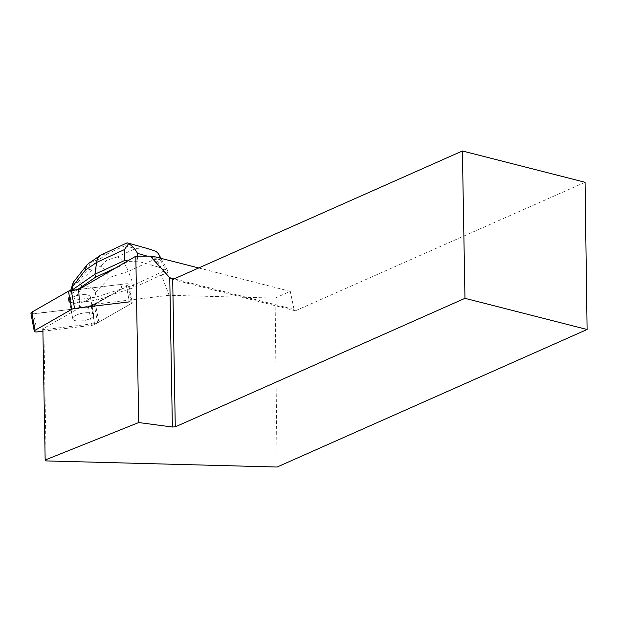 <?xml version="1.0" encoding="UTF-8"?>
<svg xmlns="http://www.w3.org/2000/svg" width="618" height="618" viewBox="0 0 618 618"><rect width="100%" height="100%" fill="white"/><g stroke="black" fill="none" stroke-linecap="round" stroke-linejoin="round"><path stroke-width="0.46" stroke-dasharray="3.09 2.32" d="M73.449 319.846A10.637 3.77 -10.6 0 1 72.793 318.849A10.637 3.77 -10.6 0 1 82.557 313.187A10.637 3.77 -10.6 0 1 93.712 314.925A10.637 3.77 -10.6 0 1 85.477 320.263A10.637 3.77 -10.6 0 1 73.449 319.846M42.912 331.217L91.904 325.331A3.275 1.159 169.4 0 0 94.693 324.489L131.402 303.484A3.275 1.159 169.4 0 0 132.213 302.488A3.275 1.159 169.4 0 0 129.371 301.862L80.788 307.694L79.212 299.29L79.405 307.965A3.275 1.159 -10.6 0 1 80.788 307.694M198.702 267.965L290.298 291.348L275.072 298.1L169.085 295.296L161.422 274.925L133.998 287.586L109.301 295.489L109.409 296.061L128.011 285.416A3.275 1.159 169.4 0 0 128.822 284.419A3.275 1.159 169.4 0 0 125.987 283.793L78.71 289.471L125.987 283.793A3.275 1.159 -10.6 0 1 128.83 284.419A3.275 1.159 -10.6 0 1 128.019 285.416L91.302 306.42A3.275 1.159 -10.6 0 1 88.513 307.262L33.743 313.844A3.275 1.159 -10.6 0 1 30.9 313.218M70.066 301.777A10.637 3.77 -10.6 0 1 69.401 300.781A10.637 3.77 -10.6 0 1 79.166 295.118A10.637 3.77 -10.6 0 1 90.321 296.856A10.637 3.77 -10.6 0 1 82.094 302.187A10.637 3.77 -10.6 0 1 70.066 301.777M169.085 295.296L92.368 304.519L94.291 323.623L43.878 329.68L42.866 328.876L79.405 307.965M94.083 304.002A3.275 1.159 169.4 0 0 95.342 303.477L98.834 322.109A3.275 1.159 -10.6 0 1 97.574 322.627L94.083 304.002L92.368 304.519M95.342 303.477L109.301 295.489M154.562 256.702L158.471 267.1L163.144 268.915L165.014 273.89L161.422 274.925M98.834 322.109L131.402 303.477L128.011 285.416L131.402 303.484A3.275 1.159 -10.6 0 0 132.213 302.48L128.83 284.419L132.213 302.48A3.275 1.159 -10.6 0 0 129.371 301.854L125.987 283.793L129.371 301.854M89.811 312.824A10.645 3.77 169.4 0 0 78.401 314.276A10.645 3.77 169.4 0 0 72.785 318.842A10.645 3.77 169.4 0 0 83.94 320.58A10.645 3.77 169.4 0 0 93.712 314.917A10.645 3.77 169.4 0 0 89.811 312.824M86.427 294.763A10.645 3.77 169.4 0 0 70.05 299.066L69.942 298.502A10.645 3.77 169.4 0 0 69.286 300.178L69.394 300.742A10.645 3.77 169.4 0 0 69.394 300.781A10.645 3.77 169.4 0 0 77.204 302.951L77.096 302.387A10.645 3.77 169.4 0 0 81.445 301.754L81.545 302.318A10.645 3.77 169.4 0 0 90.328 296.856A10.645 3.77 169.4 0 0 86.427 294.763M81.445 301.754L77.096 302.387M69.286 300.178L69.942 298.502M46.165 460.92L43.878 329.68M277.111 467.023L275.072 298.1M158.471 267.1L137.636 261.205L128.49 261.391L127.671 260.858M119.467 265.555L128.49 261.391M585.061 182.279L295.365 310.808L294.052 309.44L174.176 278.849M295.365 310.808L172.7 279.498M294.052 309.44L290.298 291.348M97.574 322.627L94.291 323.623M149.958 249.263L135.334 248.606L117.474 256.849C121.723 259.035 125.354 263.886 128.374 271.41L156.122 258.602L163.144 271.456L133.534 285.114L133.998 287.586M163.144 271.456L167.578 272.708L165.014 273.89M163.144 268.915L165.724 269.641L160.363 259.83L160.147 258.123M109.409 296.061L96.802 300.093L81.545 302.318M101.298 265.933L106.528 260.348L100.394 258.618L90.097 262.766L88.389 269.147L91.997 270.174L101.298 265.933L110.066 277.273L128.374 271.41L133.534 285.114L96.23 297.057L96.802 300.093M167.578 272.708L167.895 270.978L165.724 269.641M70.05 299.066L72.368 293.179L77.544 289.61M77.204 302.951L73.944 303.43L68.899 302.001L69.394 300.742M95.203 292.654L96.23 297.057L73.38 300.394L81.939 287.579C89.378 285.624 93.805 287.308 95.203 292.654L110.066 277.273M70.668 290.46L68.328 298.965L71.734 290.313M73.38 300.394L73.944 303.43M68.335 298.927L73.357 300.348M68.328 298.965L68.899 302.001M71.827 290.298L72.368 293.179M81.939 287.579C81.715 285.06 80.888 283.585 79.452 283.16L77.76 282.681C76.308 282.287 74.461 283.005 72.221 284.836M101.761 254.531L107.184 253.936L125.037 245.694L126.505 243.113M156.122 258.602L155.891 251.371M88.351 263.639L90.097 262.766M78.71 289.471L120.896 284.404L121.962 288.876L93.689 305.053L74.044 309L32.02 313.851M94.693 324.489L91.302 306.42M37.126 331.912L33.743 313.844M88.513 307.262L91.904 325.331M137.551 256.192L137.636 261.205M160.363 259.83L147.208 256.115M117.474 256.849L106.528 260.348M100.394 258.618L107.184 253.936M125.037 245.694L135.334 248.606M91.997 270.174L79.452 283.16M77.76 282.681L88.389 269.147M90.328 296.856L93.712 314.917L90.321 296.856M72.793 318.849L69.401 300.781L72.785 318.842M167.895 270.978L160.981 258.339"/><path stroke-width="0.93" d="M129.371 301.862L74.6 308.444A3.275 1.159 169.4 0 0 71.812 309.286L35.102 330.29A3.275 1.159 169.4 0 0 34.291 331.287A3.275 1.159 169.4 0 0 37.126 331.912L42.912 331.217M34.291 331.287L30.9 313.218A3.275 1.159 -10.6 0 1 31.711 312.221L68.428 291.217A3.275 1.159 -10.6 0 1 71.209 290.375L78.71 289.471L135.813 256.2L138.718 422.55L45.16 460.016L46.165 460.92L277.111 467.023L587.1 329.494L464.968 298.324L462.395 150.977L585.061 182.279L587.1 329.494M135.813 256.2L150.166 256.091L154.562 256.702L198.702 267.965M79.212 299.29L78.71 289.471L68.42 291.217L33.31 311.31L32.02 313.851M42.866 328.876L45.16 460.016M174.176 278.849L169.765 277.721L172.7 279.498L462.395 150.977M150.166 256.091L169.765 277.721L172.368 427.007L175.273 426.853L464.968 298.324M172.368 427.007L138.718 422.55M172.7 279.498L175.273 426.853M126.505 243.113L127.578 242.913L128.621 243.654C132.26 245.771 135.218 249.008 137.497 253.365L137.551 256.192M128.621 243.654L124.357 249.618L96.601 262.426C97.096 259.151 98.432 256.733 100.603 255.195L126.775 242.99M127.671 260.858L124.542 260.533L124.357 249.618M77.544 289.61L95.504 277.235L94.933 274.199L124.542 260.533M95.504 277.235L119.259 266.265M71.734 290.313L94.933 274.199L96.601 262.426L85.253 270.251L72.669 286.273L73.218 282.426L70.668 290.46M72.669 286.273L71.827 290.298M160.147 258.123L158.957 254.631L157.698 252.87L155.891 251.371L149.958 249.263M85.253 270.251L86.906 264.998L88.351 263.639M71.812 309.286L68.428 291.217M31.711 312.221L35.102 330.29M71.209 290.375L74.6 308.444M147.208 256.115L137.497 253.365M127.764 242.982L151.147 249.595M160.981 258.339L158.957 254.631M88.413 263.592L100.603 255.195M86.821 265.099L73.218 282.426"/></g></svg>
